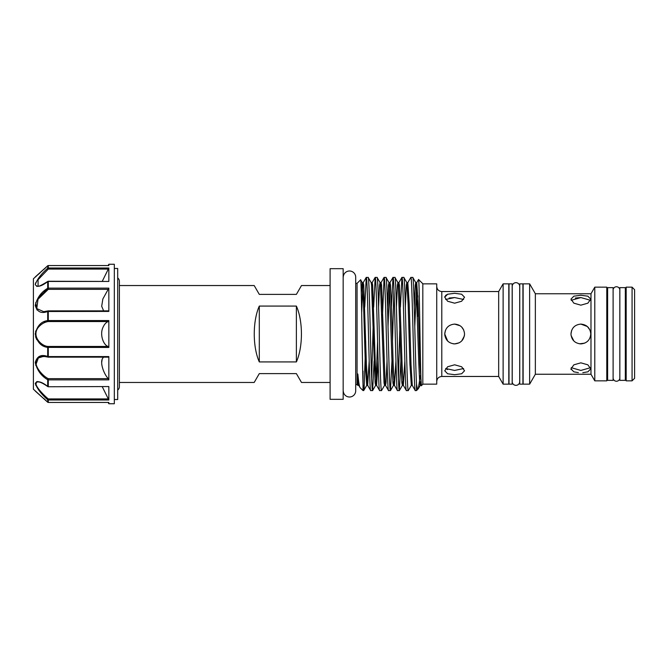 <?xml version="1.0" encoding="UTF-8"?>
<svg xmlns="http://www.w3.org/2000/svg" width="668" height="668" viewBox="0 0 668 668"><rect width="100%" height="100%" fill="white"/><g stroke="black" fill="none" stroke-linecap="round" stroke-linejoin="round"><path stroke-width="1" d="M114.32 399.539L117.693 399.539L117.693 268.461L114.32 268.461M108.842 403.748L108.842 402.445L48.288 402.462L108.091 402.462L108.842 403.748L114.32 403.748L114.32 264.252L108.842 264.252L108.842 265.555L48.288 265.538L48.288 268.002L108.842 268.002L108.842 281.445L48.288 281.245L48.288 288.133L108.842 288.133L108.842 311.422L108.517 310.854L48.288 310.854L48.288 320.556L108.842 320.556L108.842 347.444L108.35 346.45C103.983 345.857 99.457 335.361 102.839 327.679C104.333 324.239 106.17 322.193 108.35 321.55L108.842 320.556M103.623 357.146L102.839 358.031C99.457 362.29 103.983 374.406 108.35 378.664L108.842 379.867L108.842 356.578L108.517 357.146L48.288 357.146L48.288 356.578L108.842 356.578M102.287 386.755L108.842 399.998L108.842 386.555L48.288 386.755L108.842 386.555M108.091 265.538L108.842 264.252M48.163 281.453L47.695 281.637C41.232 286.539 37.091 287.524 35.262 284.576C37.082 279.374 41.224 273.93 47.695 268.235A0.843 0.802 180 0 1 48.288 268.002L48.288 269.087L38.051 279.733L38.101 286.054M108.842 268.002L102.287 281.245M47.712 265.781L33.4 278.79L33.4 389.21L47.712 402.219M108.842 399.998L48.288 399.998L48.288 402.445A0.843 0.827 -0 0 1 47.695 402.203L47.695 399.765C41.232 394.078 37.091 388.634 35.262 383.424C37.082 380.476 41.224 381.453 47.695 386.363L48.163 386.547M108.842 379.867L48.288 379.867L48.288 386.555A0.843 0.635 0 0 1 47.695 386.363L47.695 379.7C41.232 375.975 37.091 370.256 35.262 362.54C37.082 356.127 41.224 354.115 47.695 356.495A0.843 0.559 108.9 0 0 48.012 357.104L48.012 357.104A0.843 0.559 108.9 0 0 48.288 357.096M35.663 365.262L38.878 356.603L47.678 356.495L47.695 347.393C41.232 346.625 37.091 342.158 35.262 334C37.082 325.85 41.224 321.383 47.695 320.607A0.843 0.584 80.1 0 0 48.288 321.55C44.455 322.076 41.04 324.114 38.051 327.679C31.421 336.639 41.867 346.475 48.288 346.45L108.35 346.45M108.35 321.55L48.288 321.55L48.288 320.556L47.695 320.607L47.695 311.505C41.232 313.885 37.091 311.873 35.262 305.468C37.082 297.753 41.224 292.033 47.695 288.3A0.843 0.459 57.3 0 0 48.288 289.336C44.455 291.54 41.04 294.772 38.051 299.022L36.773 308.591L43.67 311.664L47.036 311.255M108.842 288.133L102.839 299.022L101.695 306.27L103.623 310.854M47.82 356.954L43.67 356.336L38.051 358.031C31.421 363.258 41.867 375.633 48.288 378.664L108.35 378.664M38.093 381.946L38.051 381.946C31.421 382.038 41.867 393.636 48.288 398.913L108.35 398.913M101.661 362.657L102.112 359.534M37.734 299.531L48.288 289.336L108.35 289.336M117.693 390.054A4.217 4.217 0 0 0 119.38 386.68L119.38 281.32A4.217 4.217 0 0 0 117.693 277.946M330.101 268.678L343.168 268.678L343.168 399.322L330.101 399.322L330.101 268.678M343.168 391.181L343.168 276.819M343.285 391.181A6.212 6.212 0 0 0 349.681 397.001A6.212 6.212 0 0 0 355.702 390.788L355.702 277.212A6.212 6.212 0 0 0 349.681 270.999A6.212 6.212 0 0 0 343.285 276.819M418.569 279.491L422.819 283.741L422.819 384.259L421.399 385.678C420.431 389.477 419.487 276.627 418.569 279.491L416.732 282.622L418.135 303.765L419.921 364.235L421.399 385.678M420.364 375.6L418.293 388.726L416.498 390.58L415.245 390.521L412.273 385.378L411.313 385.378L411.789 381.628M417.442 316.632L417.842 295.815M355.702 277.212L355.702 283.366L357.071 283.366L360.611 279.825C361.438 275.993 362.231 361.163 363.016 384.359L363.016 390.58L363.751 390.521L364.135 387.807L365.73 341.59M357.873 385.202L357.564 377.921C357.614 377.178 357.455 372.819 357.873 374.222C358.649 382.346 359.401 386.847 360.135 387.699L363.016 390.58M357.071 283.366L357.071 384.634L357.789 385.352M357.873 374.222L358.758 385.378L360.135 387.699M361.271 293.085L362.265 282.622L360.611 279.825M366.256 277.42L368.143 277.42C369.629 273.913 371.116 394.087 372.602 390.58L370.715 390.58C369.229 394.087 367.742 273.913 366.256 277.42L364.736 307.088M363.684 390.58L363.016 384.359L363.016 371.107L362.741 374.272M375.174 277.42L377.061 277.42C378.547 273.913 380.034 394.087 381.52 390.58L379.633 390.58C378.146 394.087 376.66 273.913 375.174 277.42L373.654 307.088M373.136 326.41L371.659 378.564M372.602 390.58L374.13 360.912M384.092 277.42L385.979 277.42C387.465 273.913 388.951 394.087 390.438 390.58L388.551 390.58C387.064 394.087 385.578 273.913 384.092 277.42L382.054 326.41M381.52 390.58L384.559 385.378L385.035 381.628M393.009 277.42L394.897 277.42C396.383 273.913 397.869 394.087 399.355 390.58L397.468 390.58C395.982 394.087 394.496 273.913 393.009 277.42L391.49 307.088M390.438 390.58L391.966 360.912M392.483 341.59L393.953 289.436M401.927 277.42L403.814 277.42C405.301 273.913 406.787 394.087 408.273 390.58L406.386 390.58C404.9 394.087 403.414 273.913 401.927 277.42L400.408 307.088M399.89 326.41L398.412 378.564M399.355 390.58L400.884 360.912M415.304 390.58C413.818 394.087 412.331 273.913 410.845 277.42L407.814 282.622L409.217 303.765L411.004 364.235L412.273 385.378M410.845 277.42L412.799 277.479L415.772 282.622L416.147 285.077L418.828 364.235L419.713 382.923L420.23 385.378L420.706 381.628M408.273 390.58L411.313 385.378L409.91 364.235L408.123 303.765L406.854 282.622L403.814 277.42M370.715 390.58L367.676 385.378L369.195 360.912M368.143 277.42L371.183 282.622L371.558 285.077L375.124 382.923L375.641 385.378L376.017 382.923L377.595 341.59M379.633 390.58L376.593 385.378L378.113 360.912M377.061 277.42L380.1 282.622L380.476 285.077L384.042 382.923L384.559 385.378L385.511 385.378L386.029 382.923L387.031 360.912M388.551 390.58L385.511 385.378L385.135 382.923L381.57 285.077L381.052 282.622L380.1 282.622L379.583 285.077L378.589 307.088M385.979 277.42L389.018 282.622L389.394 285.077L392.074 364.235L392.959 382.923L393.477 385.378L393.953 381.628M397.468 390.58L394.437 385.378L395.949 360.912M394.897 277.42L397.936 282.622L398.312 285.077L400.992 364.235L401.877 382.923L402.395 385.378L402.871 381.628M406.386 390.58L403.355 385.378L404.866 360.912M412.732 277.42C413.993 274.147 415.237 359.96 416.498 383.9L416.498 390.58M632.07 334L632.07 287.156L626.175 287.156L626.175 380.844L632.07 380.844L632.07 334M632.07 380.844L634.6 378.313L634.6 289.687L632.07 287.156M606.786 378.313L607.63 378.313M606.786 289.687L607.63 289.687M607.63 287.641L607.63 380.359L613.107 380.359L613.107 287.641L607.63 287.641M613.107 378.313L613.107 289.687M613.132 289.687A3.373 3.373 0 0 1 619.82 289.687L619.82 378.313A3.373 3.373 0 0 1 613.132 378.313M625.332 378.313L626.175 378.313M625.332 289.687L626.175 289.687M625.332 380.359L625.332 287.641L619.846 287.641L619.846 380.359L625.332 380.359M594.787 380.844L606.786 380.844L606.786 287.156L594.787 287.156L594.787 380.844L590.98 374.247L590.98 293.753L594.787 287.156M580.868 305.167L587.873 303.172L590.771 299.147L587.865 296.174L580.868 295.264L573.862 296.174L570.965 299.147L573.862 303.172L580.868 305.167M590.98 374.247L535.352 374.247L535.352 293.753L529.632 283.85L523.127 283.85L523.127 384.15L529.632 384.15L529.632 283.85M580.868 324.097C574.847 324.681 571.549 327.98 570.965 334C571.541 340.012 574.839 343.319 580.868 343.903C586.888 343.319 590.186 340.012 590.771 334C590.186 327.98 586.88 324.681 580.868 324.097L587.339 326.502M584.659 343.152L579.49 343.811M590.52 300.308L580.868 297.561L571.215 300.308M589.911 329.967L587.356 326.518M571.215 367.692L580.868 370.439L590.52 367.692M582.805 372.686L587.873 371.825L590.771 368.853L587.865 364.82L580.868 362.833L573.862 364.82L570.965 368.853L573.862 371.825L578.371 372.644M509.008 334L509.008 283.85L512.172 283.85L512.172 384.15L509.008 384.15L509.008 334M512.172 381.127L512.214 381.127A3.749 3.749 0 0 0 515.963 385.336A3.749 3.749 0 0 0 519.712 381.578L519.712 286.422A3.749 3.749 0 0 0 515.963 282.664A3.749 3.749 0 0 0 512.214 286.422L512.214 381.578M512.172 286.873L512.214 286.873A3.749 3.749 0 0 1 512.214 286.422M519.754 384.15L519.754 283.85L522.919 283.85L522.919 384.15L519.754 384.15M503.121 384.15L508.799 384.15L508.799 283.85L503.121 283.85L503.121 384.15L498.679 376.46L498.679 291.54L503.121 283.85M453.255 343.803L454.641 343.903C460.661 343.319 463.959 340.012 464.544 334L464.352 335.937M444.93 335.937L444.738 334L447.644 341.006M444.738 297.227L447.635 301.235L454.641 303.197L461.646 301.235L464.544 297.227L461.638 294.229L454.641 293.294L447.644 294.229L444.738 297.227L444.855 296.5M445.498 295.473L447.652 294.221M464.544 334C463.959 327.98 460.653 324.681 454.641 324.097C448.62 324.681 445.322 327.98 444.738 334C445.314 340.012 448.62 343.31 454.641 343.903L459.108 342.834M447.585 369.554L445.648 368.519L454.641 370.439L463.625 368.519M454.641 374.706L461.646 373.771L464.544 370.773L461.638 366.765L454.641 364.803L447.644 366.765L444.738 370.773L447.635 373.771L454.641 374.706M461.763 340.88L464.344 336.004M463.717 330.034L461.713 327.07M460.135 325.759L454.641 324.097M463.625 299.481L454.641 297.561L445.648 299.481M422.819 384.15L436.73 384.15L436.73 283.85L422.819 283.85M355.702 390.788L355.702 384.634L357.071 384.634M119.38 281.32L119.38 285.537L254.191 285.537L259.301 294.388L296.383 294.388L301.493 285.537L330.101 285.537M119.38 386.68L119.38 382.463L254.191 382.463L259.301 373.612L296.383 373.612L301.493 382.463L330.101 382.463M259.301 306.078C252.579 321.074 252.579 346.926 259.301 361.922L296.383 361.922C303.105 346.926 303.105 321.074 296.383 306.078L259.301 306.078L259.301 361.922M449.13 298.037L454.641 297.561M445.447 330.309L444.738 334M571.073 369.579L570.965 368.853M571.683 330.293L570.965 334M571.073 335.511L573.879 341.014M575.348 298.037L580.868 297.561M418.143 388.935C417.575 389.477 417.032 387.791 416.498 383.9M296.383 361.922L296.383 306.078M108.842 347.444L47.695 347.393A0.843 0.584 -80.1 0 1 48.288 346.45L48.288 356.578L47.695 356.495M47.695 379.7A0.843 0.459 -57.3 0 1 48.288 378.664L48.288 379.867A0.843 0.551 -0 0 1 47.695 379.7M43.67 356.336L48.012 357.104A0.843 0.843 0 0 0 48.288 357.146M47.695 399.765L48.288 398.913L48.288 399.998A0.843 0.802 0 0 1 47.695 399.765M46.852 401.376L43.796 398.47M38.502 381.67L37.316 381.587M36.648 381.67L35.663 385.185M40.372 373.329L43.587 376.577M47.478 320.64L43.704 321.892M35.671 330.986L35.629 336.847M35.696 337.098L36.782 339.711M47.67 288.309L43.721 291.306M35.696 302.612L36.949 309.977M43.637 312.298L47.194 311.664M35.654 282.823L35.262 284.61M36.64 286.33L37.316 286.413M38.502 286.33L39.696 286.054M36.64 275.8L39.796 273.129M108.842 265.555L48.288 265.555A0.843 0.827 180 0 0 47.695 265.797L47.695 268.235L48.288 269.087L108.35 269.087M108.842 311.422L47.695 311.505A0.843 0.559 -108.9 0 1 48.012 310.896L48.012 310.896A0.843 0.559 -108.9 0 1 48.288 310.904M108.842 281.445L48.288 281.445A0.843 0.635 180 0 0 47.695 281.637L47.695 288.3A0.843 0.551 180 0 1 48.288 288.133L48.288 289.336M35.421 391.206L47.695 402.219A0.843 0.843 0 0 0 48.288 402.462L108.842 402.445M498.679 376.46L441.79 376.46L441.79 291.54C438.717 291.24 437.031 289.553 436.73 286.48M361.672 312.682L362.841 285.077L363.217 282.622L363.734 285.077L366.415 364.235L367.676 385.378L366.724 385.378L367.2 381.628M371.659 286.372L372.134 282.622L372.652 285.077L375.332 364.235L376.593 385.378L375.641 385.378L372.669 390.521M380.576 286.372L381.052 282.622L384.033 277.479M388.024 326.41L389.594 285.077L389.97 282.622L390.488 285.077L391.381 303.765L393.168 364.235L394.437 385.378L393.477 385.378L390.504 390.521M398.412 286.372L398.896 282.622L399.406 285.077L402.086 364.235L403.355 385.378L402.395 385.378L399.422 390.521M407.33 286.372L407.814 282.622L406.854 282.622L406.336 285.077L405.342 307.088M414.778 326.41L416.732 282.622L415.772 282.622L415.254 285.077L414.26 307.088M366.198 277.479L363.217 282.622L362.265 282.622L363.534 303.765L365.321 364.235L366.724 385.378L363.751 390.521M387.507 307.088L388.5 285.077L389.018 282.622L389.97 282.622L392.951 277.479M396.425 307.088L397.418 285.077L397.936 282.622L398.896 282.622L401.869 277.479M590.98 293.753L535.352 293.753M498.679 291.54L441.79 291.54M441.79 376.46C438.717 376.76 437.031 378.447 436.73 381.52M535.352 374.247L529.632 384.15M375.115 277.479L372.134 282.622L371.183 282.622M358.758 385.378L357.823 385.344M421.191 385.378L420.23 385.378L418.293 388.726M38.051 381.946L38.051 381.946C39.855 381.762 43.094 383.307 47.779 386.588A0.843 0.843 0 0 0 48.288 386.755M47.545 402.069L46.877 401.418M35.329 391.131L35.855 391.314L35.329 391.131M35.262 391.072L35.713 391.448M35.93 391.615L47.211 401.735M47.52 265.956L44.146 269.196M39.729 273.17L36.707 275.742M35.913 276.393L35.329 276.869L35.855 276.686M35.262 276.928L47.695 265.781A0.843 0.843 0 0 1 48.288 265.538M48.288 310.854A0.843 0.843 0 0 0 48.012 310.896L43.67 311.664M48.288 281.245A0.843 0.843 0 0 0 47.779 281.412C41.274 285.411 38.034 286.956 38.051 286.054M47.695 402.219A0.843 0.843 0 0 0 48.288 402.462"/></g></svg>
